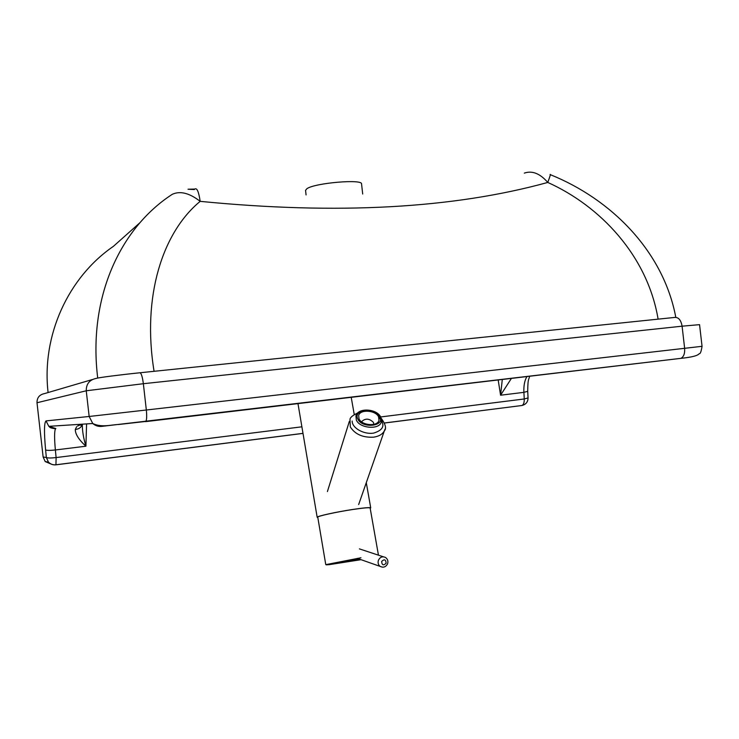 <?xml version="1.0" encoding="UTF-8"?>
<svg xmlns="http://www.w3.org/2000/svg" width="739" height="739" viewBox="0 0 739 739"><rect width="100%" height="100%" fill="white"/><g stroke="black" fill="none" stroke-linecap="round" stroke-linejoin="round"><path stroke-width="1.11" d="M92.357 379.541L44.543 393.582C39.463 394.626 36.95 397.684 37.005 402.746L43.13 457.007L45.208 461.561L51.536 464.258M48.09 392.538C41.458 335.561 68.2 277.374 113.363 246.373L140.004 222.651M194.357 189.553L188.039 189.23L194.8 189.064C196.953 187.614 198.745 191.715 200.177 201.35C337.243 214.837 453.109 208.537 547.765 182.441C600.105 205.941 647.503 255.648 658.107 319.146M97.714 378.063C87.886 297.715 119.93 229.275 170.533 195.465L172.261 194.32C180.113 190.68 189.415 193.018 200.177 201.35C162.534 232.36 141.833 296.348 154.072 371.301M524.302 173.12C532.2 170.376 540.024 173.489 547.765 182.441C550.075 176.316 550.841 173.693 550.075 174.561M502.298 379.421L500.58 395.217L511.443 378.34M81.89 424.204L80.69 425.221M76.634 426.726L75.304 429.47C78.5 429.147 80.727 427.761 81.983 425.313M75.304 429.47C75.258 434.144 78.796 439.723 85.918 446.208C83.415 437.904 82.223 430.606 82.343 424.334M362.701 194.024L361.556 183.956C362.784 178.856 315.045 182.903 306.971 188.648L305.549 190.339L306.075 194.911M317.825 517.54L317.17 517.282C316.431 516.312 336.014 511.979 352.762 509.457C364.124 507.767 370.119 507.25 370.729 507.905L370.193 508.34M360.955 557.769L326.075 564.596M378.451 555.174L370.137 508.016C369.537 507.37 363.671 507.878 352.558 509.531C336.19 511.998 317.049 516.228 317.761 517.18L317.77 517.208M361.805 421.987L362.036 421.276C365.657 418.126 369.463 418.505 373.454 422.422L373.814 424.362M384.031 422.671L381.463 419.253M357.722 412.962C352.845 415.272 350.268 417.369 350 419.272L350.314 426.957C355.108 434.338 362.877 437.747 373.62 437.165C378.876 436.379 382.451 434.301 384.326 430.92L385.01 429.119M359.025 418.847L358.664 415.521C359.995 409.055 375.726 410.136 378.599 416.87L378.978 420.343C377.592 426.772 361.75 425.599 359.025 418.847M37.005 402.746L86.251 390.783C86.177 383.901 89.539 379.763 96.347 378.368C98.795 377.546 119.894 374.83 139.92 372.77C141.288 373.112 142.433 376.761 143.357 383.707L682.088 326.185C681.053 320.356 678.735 317.428 675.15 317.382L140.04 372.761M145.5 421.636L680.887 358.36C683.741 356.817 684.988 353.473 684.637 348.337L682.088 326.185L699.556 324.652L702.05 346.314L146.331 410.006L143.357 383.707L86.251 390.783L89.16 416.473L46.012 420.907C44.137 422.653 43.998 432.324 45.596 449.903L46.354 457.487L43.13 457.007M46.012 420.907L48.82 426.329L92.763 423.502C101.696 427.909 111.959 424.583 118.582 424.5L145.814 421.442C146.756 419.891 146.932 416.075 146.331 410.006L89.16 416.473L92.763 423.502C95.349 425.747 98.352 426.708 101.779 426.375L680.887 358.36C698.041 356.567 698.392 354.249 699.297 353.676C700.313 353.963 701.237 351.505 702.05 346.314M55.767 464.803L55.942 464.831C52.996 465.127 50.501 464.231 48.469 462.143L46.354 457.487C47.527 458.134 50.779 458.162 56.118 457.57L55.942 464.831M56.016 464.822L302.999 433.396M384.234 423.059L522.02 405.489C523.591 404.649 524.339 402.478 524.256 398.977L380.668 416.953M301.891 426.809L56.118 457.57L55.37 449.968L85.918 446.208L86.574 423.9M384.206 423.013L522.02 405.489C525.937 404.445 527.96 401.924 528.062 397.915L524.256 398.977L523.896 392.344L500.58 395.217L498.16 379.901M45.596 449.903C46.769 450.522 50.03 450.541 55.37 449.968C54.298 438.245 54.344 431.179 55.499 428.768L55.813 428.546M526.953 376.511C524.616 380.409 523.6 385.693 523.896 392.344L527.711 391.319C527.775 384.465 528.117 380.4 528.745 379.135L529.724 376.188M55.499 428.768C48.007 427.789 50.326 426.911 48.82 426.329L55.859 428.537M77.549 426.006L81.974 424.195M361.057 559.682L328.698 564.735L359.089 558.989M357.362 558.379L380.142 566.407C383.402 567.921 385.869 567.053 387.569 563.802C388.363 561.224 387.707 559.137 385.601 557.529C382.543 556.051 380.16 556.957 378.442 560.236C377.666 562.785 378.229 564.845 380.142 566.407L382.71 567.21M381.657 561.446C384.326 558.869 385.813 559.46 386.118 563.201C383.449 565.778 381.961 565.196 381.657 561.446M378.562 417.055C385.647 424.528 384.021 429.876 373.694 433.091C363.939 434.754 352.004 428.02 352.17 421.054M380.751 417.101C376.899 408.612 357.879 407.318 355.921 415.946L356.364 420.085C359.754 428.528 379.56 430.015 381.306 421.978L381.472 421.212M379.818 416.741C385.287 426.44 361.981 428.879 357.787 418.967C352.66 409.267 375.532 407.041 379.818 416.741M675.806 317.345C663.336 251.011 610.95 199.04 550.361 174.681M45.208 461.561L48.469 462.143C50.548 464.221 53.088 465.099 56.09 464.757L302.99 433.35M528.062 397.915L527.711 391.319M351.201 397.231L354.258 414.561M366.285 482.687L370.729 507.878M359.052 558.98L333.658 563.617C328.181 564.855 325.585 565.141 325.862 564.485M317.761 517.18L325.76 564.55M297.956 403.503L317.17 517.282M359.403 548.883L383.319 556.781M327.414 491.555L349.362 421.322M358.655 504.561L384.326 430.92C386.636 428.583 385.601 424.371 381.232 418.283M362.036 421.276L361.814 421.96M380.797 417.193L381.306 421.978"/></g></svg>
